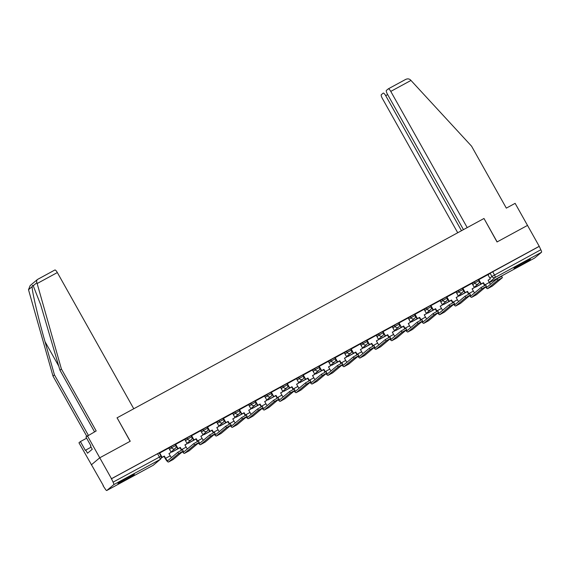 <?xml version="1.0" encoding="UTF-8"?>
<svg xmlns="http://www.w3.org/2000/svg" width="570" height="570" viewBox="0 0 570 570"><rect width="100%" height="100%" fill="white"/><g stroke="black" fill="none" stroke-linecap="round" stroke-linejoin="round"><path stroke-width="0.85" d="M175.083 444.358L170.993 446.581L171.641 447.735L175.788 445.441L175.14 444.286M191.036 435.687L186.946 437.91L187.594 439.064L191.748 436.777L191.1 435.623M206.995 427.023L202.906 429.246L203.554 430.4L207.701 428.106L207.053 426.951M222.948 418.351L218.859 420.575L219.507 421.729L223.654 419.434L223.005 418.28M238.908 409.68L234.819 411.903L235.467 413.058L239.614 410.771L238.965 409.616M254.861 401.016L250.772 403.239L251.42 404.394L255.567 402.099L254.918 400.945M270.821 392.345L266.732 394.568L267.38 395.722L271.527 393.428L270.878 392.274M286.774 383.674L282.684 385.897L283.333 387.051L287.48 384.764L286.831 383.61M302.734 375.003L298.637 377.226L299.286 378.387L303.44 376.093L302.791 374.939M318.687 366.339L314.597 368.562L315.246 369.716L319.392 367.422L318.744 366.268M334.647 357.668L330.55 359.891L331.198 361.045L335.352 358.758L334.704 357.597M350.6 348.997L346.51 351.22L347.159 352.374L351.305 350.087L350.657 348.933M366.56 340.333L362.463 342.556L363.111 343.71L367.265 341.416L366.617 340.262M382.513 331.662L378.423 333.885L379.071 335.039L383.218 332.745L382.57 331.59M398.466 322.99L394.376 325.214L395.024 326.368L399.178 324.081L398.53 322.926M414.426 314.327L410.336 316.549L410.984 317.704L415.131 315.41L414.483 314.255M430.378 305.655L426.289 307.878L426.937 309.033L431.084 306.738L430.435 305.584M446.339 296.984L442.249 299.207L442.897 300.362L447.044 298.074L446.396 296.92M462.291 288.32L458.202 290.543L458.85 291.697L462.997 289.403L462.348 288.249M478.251 279.649L474.162 281.872L474.81 283.026L478.957 280.732L478.308 279.578M520.253 265.399A9.405 0.477 150.7 0 0 530.371 259.193A9.405 0.477 150.7 0 0 524.087 262.193A9.405 0.477 150.7 0 0 513.969 268.399A9.405 0.477 150.7 0 0 520.253 265.399M124.217 480.56A9.405 0.477 150.7 0 0 134.335 474.361A9.405 0.477 150.7 0 0 128.043 477.361A9.405 0.477 150.7 0 0 117.933 483.559A9.405 0.477 150.7 0 0 124.217 480.56M94.549 431.853L59.957 370.222L61.41 369.011L96.18 430.963L85.935 436.955L90.879 445.776L90.487 446.103L92.254 449.26L87.516 453.221L85.749 450.072L85.358 450.4L80.406 441.579L78.959 442.79L103.334 485.59M87.381 435.744L99.757 457.796L91.335 464.842L99.757 457.796L111.485 478.693L539.234 246.304L527.507 225.407L497.126 241.908L483.987 218.488L497.026 241.965L527.507 225.407L515.13 203.347L506.331 208.128L471.561 146.169L410.97 80.434L390.778 91.4A3.62 0.941 -118.5 0 0 388.312 88.842A3.62 0.941 -118.5 0 0 388.27 88.87L386.41 90.431A3.62 0.941 -118.5 0 0 387.436 94.2L463.446 229.646M117.092 417.817L130.131 441.294L99.757 457.796L130.238 441.237L117.092 417.817L483.88 218.545M103.063 485.74L105.129 488.789A2.408 0.627 -118.5 0 0 106.775 490.499A2.408 0.627 -118.5 0 0 106.804 490.478L113.751 484.664A2.408 0.627 -118.5 0 0 113.067 482.156L161.011 456.214L159.187 452.958L157.569 453.727L159.4 456.983A2.408 0.627 -118.5 0 1 160.085 459.491L113.751 484.664M111.485 478.693L113.067 482.156M488.055 274.925L490.115 273.201L491.939 276.457L540.816 249.76A2.408 0.627 61.5 0 1 541.5 252.275L534.553 258.089A2.408 0.627 61.5 0 1 534.525 258.103A2.408 0.627 61.5 0 1 534.489 258.117M540.816 249.76L539.234 246.304M487.906 274.662L478.465 279.856L480.895 284.166L483.46 282.677L484.728 284.936A3.256 0.848 -118.5 0 0 484.92 285.271M474.625 292.873A3.256 0.848 -118.5 0 1 473.378 291.106L472.11 288.847L474.361 287.622L471.996 283.29L462.519 288.548M458.672 301.544A3.256 0.848 -118.5 0 1 457.418 299.777L456.15 297.519L458.401 296.293L456.036 291.961L446.552 297.198L448.982 301.509L451.547 300.019L452.815 302.278A3.256 0.848 -118.5 0 0 453.007 302.606M442.712 310.215A3.256 0.848 -118.5 0 1 441.465 308.441L440.197 306.183L442.448 304.964L440.083 300.632L430.877 305.634L430.592 305.869L433.022 310.173L435.594 308.684L436.862 310.942A3.256 0.848 -118.5 0 0 437.055 311.277M426.759 318.887A3.256 0.848 -118.5 0 1 425.505 317.112L424.237 314.854L426.488 313.635L424.123 309.296L414.639 314.533L417.069 318.844L419.634 317.355L420.902 319.613A3.256 0.848 -118.5 0 0 421.095 319.948M410.799 327.551A3.256 0.848 -118.5 0 1 409.552 325.784L408.284 323.525L410.535 322.299L408.17 317.967L398.964 322.969L401.109 327.515L403.681 326.026L404.949 328.284A3.256 0.848 -118.5 0 0 405.142 328.612M394.846 336.222A3.256 0.848 -118.5 0 1 393.592 334.447L392.331 332.189L394.575 330.971L392.21 326.639L383.004 331.64L385.156 336.186L387.728 334.69L388.989 336.948A3.256 0.848 -118.5 0 0 389.182 337.283M378.886 344.893A3.256 0.848 -118.5 0 1 377.639 343.119L376.371 340.86L378.623 339.642L376.257 335.303L366.774 340.539M362.933 353.557A3.256 0.848 -118.5 0 1 361.679 351.79L360.418 349.531L362.663 348.306L360.304 343.974L350.814 349.211M344.301 352.68L334.861 357.882L337.29 362.192L339.855 360.703L341.124 362.955A3.256 0.848 -118.5 0 0 341.316 363.29M328.341 361.352L318.901 366.546L321.33 370.856L323.903 369.367L325.171 371.626A3.256 0.848 -118.5 0 0 325.363 371.961M312.389 370.023L302.948 375.217L305.377 379.527L307.942 378.038L309.211 380.297A3.256 0.848 -118.5 0 0 309.403 380.625M299.108 388.234A3.256 0.848 -118.5 0 1 297.861 386.467L296.592 384.209L298.844 382.983L296.478 378.651L286.988 383.888L289.418 388.199L291.99 386.709L293.258 388.961A3.256 0.848 -118.5 0 0 293.45 389.296M283.155 396.905A3.256 0.848 -118.5 0 1 281.901 395.131L280.632 392.873L282.884 391.654L280.518 387.322L271.313 392.317L273.465 396.863L276.03 395.373L277.298 397.632A3.256 0.848 -118.5 0 0 277.49 397.967M264.516 396.029L255.075 401.223L257.505 405.534L260.077 404.045L261.345 406.303A3.256 0.848 -118.5 0 0 261.537 406.631M251.242 414.24A3.256 0.848 -118.5 0 1 249.988 412.473L248.719 410.215L250.971 408.989L248.606 404.657L239.143 409.908M235.282 422.911A3.256 0.848 -118.5 0 1 234.035 421.137L232.767 418.879L235.018 417.66L232.653 413.328L223.162 418.558L225.592 422.869L228.164 421.38L229.432 423.638A3.256 0.848 -118.5 0 0 229.624 423.973M216.65 422.035L207.209 427.229M200.697 430.699L191.256 435.9L193.679 440.211L196.251 438.722L197.519 440.981A3.256 0.848 -118.5 0 0 197.712 441.308M184.737 439.37L175.296 444.572L177.726 448.875L180.298 447.386L181.559 449.645A3.256 0.848 -118.5 0 0 181.752 449.979M168.784 448.041L159.344 453.236L161.766 457.546L164.338 456.057L165.606 458.316A3.256 0.848 -118.5 0 0 167.822 460.624A3.256 0.848 -118.5 0 0 167.858 460.596L177.84 452.245L182.507 449.666L183.276 451.034L178.609 453.613L168.627 461.964A4.824 1.254 61.5 0 1 168.57 461.999A4.824 1.254 61.5 0 1 165.286 458.579L164.017 456.328M168.934 448.305L170.993 446.581M184.887 439.634L186.946 437.91M200.84 430.97L202.906 429.246M216.799 422.299L218.859 420.575M232.752 413.628L234.819 411.903M248.712 404.964L250.772 403.239M264.665 396.293L266.732 394.568M280.625 387.621L282.684 385.897M296.578 378.95L298.637 377.226M312.538 370.286L314.597 368.562M328.491 361.615L330.55 359.891M344.451 352.944L346.51 351.22M360.404 344.28L362.463 342.556M376.364 335.609L378.423 333.885M392.317 326.938L394.376 325.214M408.27 318.274L410.336 316.549M424.23 309.603L426.289 307.878M440.183 300.932L442.249 299.207M456.143 292.267L458.202 290.543M472.095 283.596L474.162 281.872M111.236 478.9L157.569 453.727M538.985 246.504L490.115 273.201M366.781 340.561L369.196 344.85L371.768 343.361L373.036 345.62A3.256 0.848 -118.5 0 0 373.229 345.954M485.996 286.724A3.256 0.848 -118.5 0 0 486.944 287.244A3.256 0.848 -118.5 0 0 486.987 287.216L496.969 278.865L501.636 276.286L502.398 277.654L497.731 280.233L487.749 288.584A4.824 1.254 61.5 0 1 487.692 288.62A4.824 1.254 61.5 0 1 485.604 287.045M492.238 286.147A4.824 1.254 61.5 0 0 492.295 286.119A4.824 1.254 61.5 0 0 492.352 286.083L502.398 277.654M478.793 279.599L481.208 283.903L483.46 282.677M487.899 274.647L490.314 278.958L488.062 280.176L489.331 282.435A3.256 0.848 -118.5 0 0 490.585 284.209M475.302 286.361L475.344 287.266L483.182 283.012M475.344 287.266L474.981 286.625M475.665 287.002L480.888 284.159M488.105 280.248L490.314 278.958M484.557 285.456A4.824 1.254 61.5 0 1 484.407 285.207L483.146 282.948M483.987 218.488L467.208 227.601L390.778 91.4M388.362 88.82L405.306 79.615C407.251 78.589 408.932 78.653 410.343 79.793L410.97 80.434M387.657 94.591L385.698 95.653A3.62 0.941 -118.5 0 0 383.232 93.095A3.62 0.941 -118.5 0 0 383.19 93.124L381.323 94.684A3.62 0.941 -118.5 0 0 382.356 98.446L457.724 232.76M385.698 95.653L461.486 230.715M405.306 79.615L388.312 88.842M37.143 283.532L36.879 282.699C36.395 281.046 36.701 279.906 37.798 279.279L54.827 270.023A3.62 0.941 61.5 0 1 54.87 270.002A3.62 0.941 61.5 0 1 57.335 272.56L37.143 283.532L61.41 369.011M59.957 370.222L40.677 304.736L33.224 285.755C32.675 285.05 32.319 285.349 32.155 286.646C31.842 290.75 38.233 318.11 45.009 341.637L54.435 374.846L88.322 435.231M86.626 438.202L80.406 441.579M54.87 270.002L37.385 279.535L30.153 285.584L28.5 289.703L52.982 376.058L54.435 374.846M52.982 376.058L86.768 436.257M116.992 417.874L133.765 408.761L57.335 272.56M91.086 447.172L85.749 450.072M470.036 295.388A3.256 0.848 -118.5 0 0 470.991 295.916A3.256 0.848 -118.5 0 0 471.027 295.887L481.009 287.536L485.676 284.957L486.445 286.325L481.778 288.897L471.796 297.255A4.824 1.254 61.5 0 1 471.739 297.291A4.824 1.254 61.5 0 1 469.651 295.716M476.278 294.811A4.824 1.254 61.5 0 0 476.342 294.79A4.824 1.254 61.5 0 0 476.399 294.754L486.445 286.325M462.84 288.263L465.255 292.574L464.935 292.838L467.507 291.348L468.775 293.607A3.256 0.848 -118.5 0 0 468.968 293.935M465.255 292.574L467.507 291.348M459.342 295.025L459.384 295.937L467.222 291.683M459.384 295.937L459.028 295.296M459.705 295.673L464.935 292.83L462.512 288.52M472.152 288.919L474.361 287.622M468.597 294.127A4.824 1.254 61.5 0 1 468.455 293.871L467.186 291.612M454.083 304.059A3.256 0.848 -118.5 0 0 455.031 304.579A3.256 0.848 -118.5 0 0 455.074 304.558L465.056 296.208L469.723 293.628L470.485 294.989L465.818 297.568L455.836 305.919A4.824 1.254 61.5 0 1 455.779 305.962A4.824 1.254 61.5 0 1 453.692 304.387M460.325 303.482A4.824 1.254 61.5 0 0 460.382 303.461A4.824 1.254 61.5 0 0 460.439 303.418L470.485 294.989M446.88 296.934L449.303 301.238L451.547 300.019M449.303 301.238L443.432 304.608L451.269 300.347M443.432 304.608L443.068 303.96M443.389 303.696L443.752 304.337M456.192 297.59L458.401 296.293M452.644 302.791A4.824 1.254 61.5 0 1 452.495 302.542L451.233 300.283M438.123 312.731A3.256 0.848 -118.5 0 0 439.078 313.251A3.256 0.848 -118.5 0 0 439.114 313.222L449.096 304.872L453.763 302.292L454.532 303.66L449.865 306.24L439.883 314.59A4.824 1.254 61.5 0 1 439.826 314.626A4.824 1.254 61.5 0 1 437.739 313.051M444.365 312.153A4.824 1.254 61.5 0 0 444.429 312.125A4.824 1.254 61.5 0 0 444.486 312.089L454.532 303.66M430.927 305.606L433.343 309.909L435.594 308.684M427.429 312.367L427.472 313.279L435.309 309.018M427.472 313.279L427.115 312.631M427.792 313.008L433.022 310.166M440.24 306.254L442.448 304.964M436.684 311.462A4.824 1.254 61.5 0 1 436.542 311.213L435.273 308.954M422.171 321.402A3.256 0.848 -118.5 0 0 423.118 321.922A3.256 0.848 -118.5 0 0 423.161 321.893L433.143 313.543L437.81 310.964L438.572 312.332L433.905 314.911L423.923 323.261A4.824 1.254 61.5 0 1 423.873 323.297A4.824 1.254 61.5 0 1 421.779 321.722M428.412 320.825A4.824 1.254 61.5 0 0 428.476 320.796A4.824 1.254 61.5 0 0 428.526 320.76L438.572 312.332M414.974 314.269L417.39 318.58L419.634 317.355M417.39 318.58L411.519 321.943L419.356 317.69M411.519 321.943L411.155 321.302M411.476 321.031L411.839 321.68M424.28 314.925L426.488 313.635M420.731 320.133A4.824 1.254 61.5 0 1 420.582 319.877L419.32 317.625M406.211 330.066A3.256 0.848 -118.5 0 0 407.165 330.586A3.256 0.848 -118.5 0 0 407.201 330.564L417.183 322.214L421.85 319.635L422.619 320.995L417.953 323.575L407.97 331.925A4.824 1.254 61.5 0 1 407.913 331.968A4.824 1.254 61.5 0 1 405.826 330.393M412.452 329.488A4.824 1.254 61.5 0 0 412.516 329.467A4.824 1.254 61.5 0 0 412.573 329.424L422.619 320.995M399.014 322.941L401.43 327.244L403.681 326.026M401.43 327.244L395.559 330.614L403.396 326.353M395.559 330.614L395.202 329.966M395.516 329.702L395.879 330.344M408.327 323.596L410.535 322.299M404.771 328.797A4.824 1.254 61.5 0 1 404.629 328.548L403.361 326.289M390.258 338.737A3.256 0.848 -118.5 0 0 391.212 339.257A3.256 0.848 -118.5 0 0 391.248 339.228L401.23 330.878L405.897 328.299L406.659 329.667L401.993 332.246L392.01 340.596A4.824 1.254 61.5 0 1 391.961 340.632A4.824 1.254 61.5 0 1 389.866 339.057M396.499 338.16A4.824 1.254 61.5 0 0 396.563 338.131A4.824 1.254 61.5 0 0 396.613 338.096L406.659 329.667M383.061 331.612L385.477 335.915L387.728 334.69M385.477 335.915L379.606 339.285L387.443 335.025M379.606 339.285L379.242 338.637M379.563 338.373L379.926 339.015M392.367 332.267L394.575 330.971M388.818 337.469A4.824 1.254 61.5 0 1 388.676 337.219L387.408 334.961M374.298 347.408A3.256 0.848 -118.5 0 0 375.252 347.928A3.256 0.848 -118.5 0 0 375.288 347.899L385.27 339.549L389.937 336.97L390.707 338.338L386.04 340.917L376.058 349.267A4.824 1.254 61.5 0 1 376.001 349.303A4.824 1.254 61.5 0 1 373.913 347.729M380.546 346.831A4.824 1.254 61.5 0 0 380.603 346.802A4.824 1.254 61.5 0 0 380.66 346.767L390.707 338.338M367.101 340.276L369.517 344.586L371.768 343.361M369.517 344.586L363.653 347.949L371.483 343.696M363.653 347.949L363.29 347.308M363.61 347.037L363.966 347.686M376.414 340.931L378.623 339.642M372.858 346.14A4.824 1.254 61.5 0 1 372.716 345.89L371.448 343.632M358.345 356.072A3.256 0.848 -118.5 0 0 359.299 356.592A3.256 0.848 -118.5 0 0 359.335 356.571L369.317 348.22L373.984 345.641L374.754 347.002L370.08 349.581L360.097 357.932A4.824 1.254 61.5 0 1 360.048 357.974A4.824 1.254 61.5 0 1 357.96 356.4M364.586 355.495A4.824 1.254 61.5 0 0 364.65 355.473A4.824 1.254 61.5 0 0 364.7 355.431L374.754 347.002M351.149 348.947L353.564 353.25L353.243 353.521L355.815 352.032L357.077 354.291A3.256 0.848 -118.5 0 0 357.276 354.618M353.564 353.25L355.815 352.032M347.65 355.709L347.693 356.62L355.53 352.36M347.693 356.62L347.329 355.979M348.014 356.35L353.236 353.514M360.454 349.602L362.663 348.306M356.906 354.811A4.824 1.254 61.5 0 1 356.763 354.554L355.495 352.296M353.243 353.521L350.821 349.203M342.385 364.743A3.256 0.848 -118.5 0 0 343.339 365.263A3.256 0.848 -118.5 0 0 343.375 365.235L353.364 356.884L358.031 354.312L358.794 355.673L354.127 358.252L344.145 366.603A4.824 1.254 61.5 0 1 344.088 366.638A4.824 1.254 61.5 0 1 342 365.064M348.633 364.166A4.824 1.254 61.5 0 0 348.69 364.137A4.824 1.254 61.5 0 0 348.747 364.102L358.794 355.673M335.189 357.618L337.604 361.921L339.855 360.703M337.604 361.921L331.74 365.292L339.57 361.031M344.294 352.673L346.71 356.977L344.458 358.202L345.726 360.454A3.256 0.848 -118.5 0 0 346.973 362.228M331.74 365.292L331.377 364.643M331.697 364.38L332.054 365.021M344.501 358.274L346.71 356.977M340.945 363.475A4.824 1.254 61.5 0 1 340.803 363.225L339.535 360.967M326.432 373.414A3.256 0.848 -118.5 0 0 327.387 373.934A3.256 0.848 -118.5 0 0 327.422 373.906L337.404 365.555L342.071 362.976L342.841 364.344L338.174 366.923L328.185 375.274A4.824 1.254 61.5 0 1 328.135 375.309A4.824 1.254 61.5 0 1 326.047 373.735M332.673 372.837A4.824 1.254 61.5 0 0 332.738 372.809A4.824 1.254 61.5 0 0 332.787 372.773L342.841 364.344M319.236 366.289L321.651 370.593L323.903 369.367M321.651 370.593L315.78 373.956L323.618 369.702M328.334 361.337L330.757 365.648L328.505 366.866L329.774 369.125A3.256 0.848 -118.5 0 0 331.02 370.899M315.78 373.956L315.417 373.314M315.737 373.044L316.101 373.692M328.541 366.938L330.757 365.648M324.993 372.146A4.824 1.254 61.5 0 1 324.85 371.897L323.582 369.638M310.472 382.078A3.256 0.848 -118.5 0 0 311.427 382.598A3.256 0.848 -118.5 0 0 311.462 382.577L321.452 374.226L326.118 371.647L326.881 373.015L322.214 375.587L312.232 383.938A4.824 1.254 61.5 0 1 312.175 383.981A4.824 1.254 61.5 0 1 310.087 382.406M316.721 381.501A4.824 1.254 61.5 0 0 316.778 381.48A4.824 1.254 61.5 0 0 316.834 381.444L326.881 373.015M303.276 374.953L305.691 379.257L307.942 378.038M305.691 379.257L299.827 382.627L307.665 378.366M312.381 370.008L314.797 374.312L312.545 375.537L313.814 377.796A3.256 0.848 -118.5 0 0 315.067 379.563M299.827 382.627L299.464 381.986M299.784 381.715L300.141 382.363M312.588 375.609L314.797 374.312M309.033 380.817A4.824 1.254 61.5 0 1 308.89 380.56L307.622 378.302M294.519 390.749A3.256 0.848 -118.5 0 0 295.474 391.269A3.256 0.848 -118.5 0 0 295.509 391.248L305.492 382.89L310.158 380.318L310.928 381.679L306.261 384.258L296.279 392.609A4.824 1.254 61.5 0 1 296.222 392.645A4.824 1.254 61.5 0 1 294.134 391.077M300.761 390.172A4.824 1.254 61.5 0 0 300.825 390.144A4.824 1.254 61.5 0 0 300.882 390.108L310.928 381.679M287.323 383.624L289.738 387.928L291.99 386.709M289.738 387.928L283.867 391.298L291.705 387.037M283.867 391.298L283.504 390.649M283.824 390.386L284.188 391.027M296.628 384.28L298.844 382.983M293.08 389.481A4.824 1.254 61.5 0 1 292.937 389.232L291.669 386.973M278.566 399.42A3.256 0.848 -118.5 0 0 279.514 399.941A3.256 0.848 -118.5 0 0 279.557 399.912L289.539 391.561L294.206 388.982L294.968 390.35L290.301 392.93L280.319 401.28A4.824 1.254 61.5 0 1 280.262 401.316A4.824 1.254 61.5 0 1 278.174 399.741M284.808 398.843A4.824 1.254 61.5 0 0 284.865 398.815A4.824 1.254 61.5 0 0 284.922 398.779L294.968 390.35M271.363 392.295L273.785 396.599L276.03 395.373M273.785 396.599L267.914 399.962L275.752 395.708M267.914 399.962L267.551 399.321M267.871 399.05L268.235 399.698M280.675 392.944L282.884 391.654M277.127 398.152A4.824 1.254 61.5 0 1 276.977 397.903L275.716 395.644M262.606 408.084A3.256 0.848 -118.5 0 0 263.561 408.605A3.256 0.848 -118.5 0 0 263.596 408.583L273.579 400.233L278.245 397.653L279.015 399.021L274.348 401.594L264.366 409.951A4.824 1.254 61.5 0 1 264.309 409.987A4.824 1.254 61.5 0 1 262.221 408.412M268.848 407.507A4.824 1.254 61.5 0 0 268.912 407.486A4.824 1.254 61.5 0 0 268.969 407.45L279.015 399.021M255.41 400.959L257.825 405.27L260.077 404.045M257.825 405.27L251.954 408.633L259.792 404.379M264.516 396.015L266.931 400.318L264.68 401.544L265.948 403.802A3.256 0.848 -118.5 0 0 267.195 405.569M251.954 408.633L251.598 407.992M251.912 407.721L252.275 408.369M264.722 401.615L266.931 400.318M261.167 406.823A4.824 1.254 61.5 0 1 261.024 406.567L259.756 404.308M246.653 416.755A3.256 0.848 -118.5 0 0 247.601 417.276A3.256 0.848 -118.5 0 0 247.644 417.254L257.626 408.904L262.293 406.325L263.055 407.685L258.388 410.265L248.406 418.615A4.824 1.254 61.5 0 1 248.349 418.651A4.824 1.254 61.5 0 1 246.261 417.083M252.895 416.178A4.824 1.254 61.5 0 0 252.952 416.157A4.824 1.254 61.5 0 0 253.009 416.114L263.055 407.685M239.45 409.63L241.872 413.934L241.552 414.205L244.117 412.716L245.385 414.974A3.256 0.848 -118.5 0 0 245.577 415.302M241.872 413.934L244.117 412.716M235.959 416.392L236.001 417.304L243.839 413.043M236.001 417.304L235.638 416.656M236.322 417.033L241.545 414.198L239.129 409.887M248.762 410.286L250.971 408.989M245.214 415.487A4.824 1.254 61.5 0 1 245.064 415.238L243.803 412.979M230.693 425.427A3.256 0.848 -118.5 0 0 231.648 425.947A3.256 0.848 -118.5 0 0 231.684 425.918L241.666 417.568L246.333 414.989L247.102 416.357L242.435 418.936L232.453 427.286A4.824 1.254 61.5 0 1 232.396 427.322A4.824 1.254 61.5 0 1 230.309 425.747M236.935 424.849A4.824 1.254 61.5 0 0 236.999 424.821A4.824 1.254 61.5 0 0 237.056 424.785L247.102 416.357M223.497 418.302L225.912 422.605L228.164 421.38M225.912 422.605L220.041 425.968L227.879 421.714M220.041 425.968L219.685 425.327M219.999 425.063L220.362 425.705M232.809 418.95L235.018 417.66M229.254 424.158A4.824 1.254 61.5 0 1 229.112 423.909L227.843 421.65M214.74 434.098A3.256 0.848 -118.5 0 0 215.695 434.618A3.256 0.848 -118.5 0 0 215.731 434.589L225.713 426.239L230.38 423.66L231.142 425.028L226.475 427.607L216.493 435.957A4.824 1.254 61.5 0 1 216.443 435.993A4.824 1.254 61.5 0 1 214.349 434.418M220.982 433.514A4.824 1.254 61.5 0 0 221.046 433.492A4.824 1.254 61.5 0 0 221.096 433.457L231.142 425.028M207.544 426.966L209.96 431.276L209.639 431.54L212.204 430.051L213.472 432.309A3.256 0.848 -118.5 0 0 213.665 432.637M209.96 431.276L212.204 430.051M216.643 422.021L219.058 426.324L216.807 427.55L218.075 429.809A3.256 0.848 -118.5 0 0 219.329 431.576M204.046 433.727L204.089 434.639L211.926 430.386M204.089 434.639L203.725 433.998M204.409 434.376L209.632 431.533M216.849 427.621L219.058 426.324M213.301 432.83A4.824 1.254 61.5 0 1 213.159 432.573L211.89 430.322M209.639 431.54L207.216 427.222M198.78 442.762A3.256 0.848 -118.5 0 0 199.735 443.282A3.256 0.848 -118.5 0 0 199.771 443.261L209.753 434.91L214.42 432.331L215.189 433.692L210.522 436.271L200.54 444.621A4.824 1.254 61.5 0 1 200.483 444.664A4.824 1.254 61.5 0 1 198.396 443.089M205.022 442.185A4.824 1.254 61.5 0 0 205.086 442.163A4.824 1.254 61.5 0 0 205.143 442.12L215.189 433.692M191.584 435.637L193.999 439.94L196.251 438.722M193.999 439.94L188.129 443.31L195.966 439.05M200.69 430.692L203.105 434.995L200.854 436.221L202.122 438.48A3.256 0.848 -118.5 0 0 203.369 440.247M188.129 443.31L187.772 442.662M188.086 442.398L188.449 443.04M200.897 436.292L203.105 434.995M197.341 441.493A4.824 1.254 61.5 0 1 197.199 441.244L195.93 438.986M182.828 451.433A3.256 0.848 -118.5 0 0 183.782 451.953A3.256 0.848 -118.5 0 0 183.818 451.924L193.8 443.574L198.467 440.995L199.229 442.363L194.562 444.942L184.58 453.293A4.824 1.254 61.5 0 1 184.53 453.328A4.824 1.254 61.5 0 1 182.436 451.753M189.069 450.856A4.824 1.254 61.5 0 0 189.133 450.827A4.824 1.254 61.5 0 0 189.183 450.792L199.229 442.363M175.631 444.308L178.047 448.611L180.298 447.386M178.047 448.611L172.176 451.982L180.013 447.721M184.73 439.363L187.145 443.667L184.901 444.885L186.162 447.144A3.256 0.848 -118.5 0 0 187.416 448.918M172.176 451.982L171.812 451.333M172.133 451.07L172.496 451.711M184.936 444.963L187.145 443.667M181.388 450.165A4.824 1.254 61.5 0 1 181.246 449.915L179.977 447.657M173.116 459.527A4.824 1.254 61.5 0 0 173.173 459.498A4.824 1.254 61.5 0 0 173.23 459.463L183.276 451.034M159.671 452.972L162.087 457.282L164.338 456.057M162.087 457.282L161.282 457.803M168.777 448.027L171.192 452.338L168.941 453.556L170.209 455.815A3.256 0.848 -118.5 0 0 171.456 457.589M161.267 457.909L164.053 456.392M168.984 453.627L171.192 452.338M106.804 490.478L153.138 465.305L160.085 459.491A2.408 2.323 50.1 0 0 160.455 459.242A2.408 2.408 0 0 0 161.011 456.214M489.879 278.181L491.939 276.457A2.408 2.323 -129.9 0 0 495.166 277.447L489.288 282.364M534.525 258.103L489.43 282.606L534.553 258.089M541.5 252.275L495.166 277.447A2.408 0.627 -118.5 0 0 494.475 274.932L492.651 271.676M169.582 449.459L171.641 447.735A2.408 2.323 50.1 0 0 174.862 448.725A2.408 2.323 -129.9 0 0 175.232 448.476A2.408 2.408 0 0 0 175.788 445.441M185.535 440.788L187.594 439.064A2.408 2.323 50.1 0 0 190.822 440.054A2.408 2.323 -129.9 0 0 191.192 439.805A2.408 2.408 0 0 0 191.748 436.777M201.488 432.124L203.554 430.4A2.408 2.323 50.1 0 0 206.775 431.383A2.408 2.323 -129.9 0 0 207.145 431.134A2.408 2.408 0 0 0 207.701 428.106M217.448 423.453L219.507 421.729A2.408 2.323 50.1 0 0 222.735 422.719A2.408 2.323 -129.9 0 0 223.098 422.47A2.408 2.408 0 0 0 223.654 419.434M233.401 414.782L235.467 413.058A2.408 2.323 50.1 0 0 238.688 414.048A2.408 2.323 -129.9 0 0 239.058 413.799A2.408 2.408 0 0 0 239.614 410.771M249.361 406.118L251.42 404.394A2.408 2.323 50.1 0 0 254.647 405.377A2.408 2.323 -129.9 0 0 255.011 405.128A2.408 2.408 0 0 0 255.567 402.099M265.314 397.447L267.38 395.722A2.408 2.323 50.1 0 0 270.6 396.713A2.408 2.323 -129.9 0 0 270.971 396.464A2.408 2.408 0 0 0 271.527 393.428M281.274 388.776L283.333 387.051A2.408 2.323 50.1 0 0 286.56 388.042A2.408 2.323 -129.9 0 0 286.924 387.792A2.408 2.408 0 0 0 287.48 384.764M297.227 380.112L299.286 378.387A2.408 2.323 50.1 0 0 302.513 379.371A2.408 2.323 -129.9 0 0 302.884 379.121A2.408 2.408 0 0 0 303.44 376.093M313.187 371.441L315.246 369.716A2.408 2.323 50.1 0 0 318.466 370.707A2.408 2.323 -129.9 0 0 318.837 370.45A2.408 2.408 0 0 0 319.392 367.422M329.139 362.769L331.198 361.045A2.408 2.323 50.1 0 0 334.426 362.036A2.408 2.323 -129.9 0 0 334.797 361.786A2.408 2.408 0 0 0 335.352 358.758M345.099 354.098L347.159 352.374A2.408 2.323 50.1 0 0 350.379 353.364A2.408 2.323 -129.9 0 0 350.75 353.115A2.408 2.408 0 0 0 351.305 350.087M361.052 345.434L363.111 343.71A2.408 2.323 50.1 0 0 366.339 344.7A2.408 2.323 -129.9 0 0 366.709 344.444A2.408 2.408 0 0 0 367.265 341.416M377.005 336.763L379.071 335.039A2.408 2.323 50.1 0 0 382.292 336.029A2.408 2.323 -129.9 0 0 382.662 335.78A2.408 2.408 0 0 0 383.218 332.745M392.965 328.092L395.024 326.368A2.408 2.323 50.1 0 0 398.252 327.358A2.408 2.323 -129.9 0 0 398.622 327.109A2.408 2.408 0 0 0 399.178 324.081M408.918 319.428L410.984 317.704A2.408 2.323 50.1 0 0 414.205 318.694A2.408 2.323 -129.9 0 0 414.575 318.438A2.408 2.408 0 0 0 415.131 315.41M424.878 310.757L426.937 309.033A2.408 2.323 50.1 0 0 430.165 310.023A2.408 2.323 -129.9 0 0 430.528 309.774A2.408 2.408 0 0 0 431.084 306.738M440.831 302.086L442.897 300.362A2.408 2.323 50.1 0 0 446.118 301.352A2.408 2.323 -129.9 0 0 446.488 301.103A2.408 2.408 0 0 0 447.044 298.074M456.791 293.422L458.85 291.697A2.408 2.323 50.1 0 0 462.078 292.681A2.408 2.323 -129.9 0 0 462.441 292.431A2.408 2.408 0 0 0 462.997 289.403M472.744 284.751L474.81 283.026A2.408 2.323 50.1 0 0 478.03 284.017A2.408 2.323 -129.9 0 0 478.401 283.767A2.408 2.408 0 0 0 478.957 280.732M106.775 490.499L153.109 465.327A2.408 2.408 0 0 0 153.508 465.056A2.408 2.323 50.1 0 1 153.138 465.305A2.408 0.627 61.5 0 1 153.109 465.327A2.408 0.627 61.5 0 1 153.081 465.341M497.731 280.233L496.969 278.865M489.331 282.435L484.728 284.936M492.352 286.083L487.749 288.584M36.879 282.699L33.224 285.755M32.155 286.646L28.5 289.703M58.845 366.289L45.009 341.637M481.778 288.897L481.009 287.536M473.378 291.106L468.775 293.607M476.399 294.754L471.796 297.255M465.818 297.568L465.056 296.208M457.418 299.777L452.815 302.278M460.439 303.418L455.836 305.919M449.865 306.24L449.096 304.872M441.465 308.441L436.862 310.942M444.486 312.089L439.883 314.59M433.905 314.911L433.143 313.543M425.505 317.112L420.902 319.613M428.526 320.76L423.923 323.261M417.953 323.575L417.183 322.214M409.552 325.784L404.949 328.284M412.573 329.424L407.97 331.925M401.993 332.246L401.23 330.878M393.592 334.447L388.989 336.948M396.613 338.096L392.01 340.596M386.04 340.917L385.27 339.549M377.639 343.119L373.036 345.62M380.66 346.767L376.058 349.267M370.08 349.581L369.317 348.22M361.679 351.79L357.077 354.291M364.7 355.431L360.097 357.932M354.127 358.252L353.364 356.884M345.726 360.454L341.124 362.955M348.747 364.102L344.145 366.603M338.174 366.923L337.404 365.555M329.774 369.125L325.171 371.626M332.787 372.773L328.185 375.274M322.214 375.587L321.452 374.226M313.814 377.796L309.211 380.297M316.834 381.444L312.232 383.938M306.261 384.258L305.492 382.89M297.861 386.467L293.258 388.961M300.882 390.108L296.279 392.609M290.301 392.93L289.539 391.561M281.901 395.131L277.298 397.632M284.922 398.779L280.319 401.28M274.348 401.594L273.579 400.233M265.948 403.802L261.345 406.303M268.969 407.45L264.366 409.951M258.388 410.265L257.626 408.904M249.988 412.473L245.385 414.974M253.009 416.114L248.406 418.615M242.435 418.936L241.666 417.568M234.035 421.137L229.432 423.638M237.056 424.785L232.453 427.286M226.475 427.607L225.713 426.239M218.075 429.809L213.472 432.309M221.096 433.457L216.493 435.957M210.522 436.271L209.753 434.91M202.122 438.48L197.519 440.981M205.143 442.12L200.54 444.621M194.562 444.942L193.8 443.574M186.162 447.144L181.559 449.645M189.183 450.792L184.58 453.293M178.609 453.613L177.84 452.245M170.209 455.815L165.606 458.316M173.23 459.463L168.627 461.964M478.401 283.767L474.176 287.301M462.441 292.431L458.216 295.965M446.488 301.103L442.263 304.637M430.528 309.774L426.31 313.308M414.575 318.438L410.35 321.972M398.622 327.109L394.397 330.643M382.662 335.78L378.437 339.314M366.709 344.444L362.484 347.978M350.75 353.115L346.524 356.649M334.797 361.786L330.572 365.32M318.837 370.45L314.612 373.984M302.884 379.121L298.659 382.655M286.924 387.792L282.699 391.326M270.971 396.464L266.746 399.998M255.011 405.128L250.786 408.661M239.058 413.799L234.833 417.333M223.098 422.47L218.88 426.004M207.145 431.134L202.92 434.668M191.192 439.805L186.967 443.339M175.232 448.476L171.007 452.01M153.508 465.056L160.455 459.242M492.295 286.119L487.692 288.62M476.342 294.79L471.739 297.291M460.382 303.461L455.779 305.962M444.429 312.125L439.826 314.626M428.476 320.796L423.873 323.297M412.516 329.467L407.913 331.968M396.563 338.131L391.961 340.632M380.603 346.802L376.001 349.303M364.65 355.473L360.048 357.974M348.69 364.137L344.088 366.638M332.738 372.809L328.135 375.309M316.778 381.48L312.175 383.981M300.825 390.144L296.222 392.645M284.865 398.815L280.262 401.316M268.912 407.486L264.309 409.987M252.952 416.157L248.349 418.651M236.999 424.821L232.396 427.322M221.046 433.492L216.443 435.993M205.086 442.163L200.483 444.664M189.133 450.827L184.53 453.328M173.173 459.498L168.57 461.999"/></g></svg>
